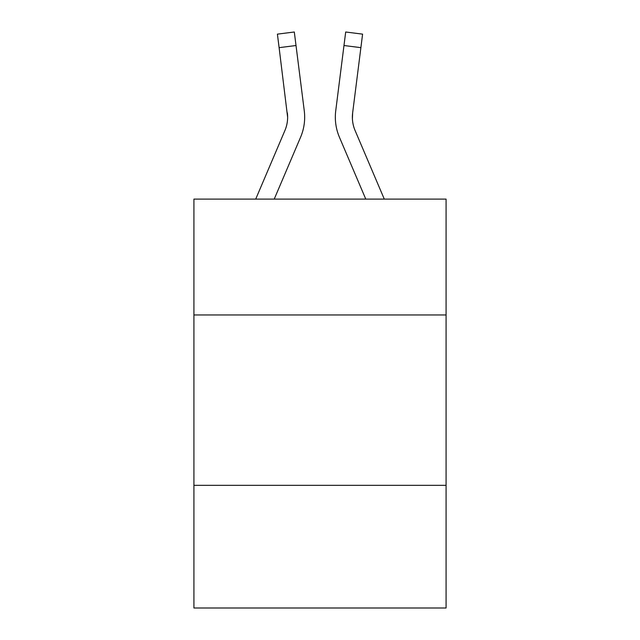 <?xml version="1.0" encoding="UTF-8"?>
<svg xmlns="http://www.w3.org/2000/svg" width="640" height="640" viewBox="0 0 640 640"><rect width="100%" height="100%" fill="white"/><g stroke="black" fill="none" stroke-linecap="round" stroke-linejoin="round"><path stroke-width="0.96" d="M446.08 314.96L446.08 199.104L193.92 199.104L193.92 314.96L446.08 314.96L446.08 608L193.92 608L193.92 314.96M446.08 485.328L193.92 485.328M274.224 199.104L300.584 137.208A51.112 51.112 0 0 0 304.264 110.776L296.016 45.52L279.112 47.656L277.408 34.136L294.312 32L296.016 45.52M304.008 108.736L304.264 110.776M365.776 199.104L339.416 137.208A51.112 51.112 0 0 1 335.736 110.776L345.688 32L362.592 34.136L360.888 47.656L343.984 45.52M352.408 118.848L352.64 112.912L360.888 47.656M255.712 199.104L284.904 130.536A34.072 34.072 0 0 0 287.632 117.248L279.112 47.656M284.904 130.536A34.072 34.072 0 0 0 287.632 117.248A34.072 34.072 0 0 1 284.904 130.536A34.072 34.072 0 0 0 287.632 117.248A34.072 34.072 0 0 1 284.904 130.536A34.072 34.072 0 0 0 287.632 117.248A34.072 34.072 0 0 1 284.904 130.536A34.072 34.072 0 0 0 287.632 117.248A34.072 34.072 0 0 1 284.904 130.536A34.072 34.072 0 0 0 287.632 117.248A34.072 34.072 0 0 1 284.904 130.536A34.072 34.072 0 0 0 287.632 117.248A34.072 34.072 0 0 1 284.904 130.536A34.072 34.072 0 0 0 287.632 117.248A34.072 34.072 0 0 1 284.904 130.536A34.072 34.072 0 0 0 287.632 117.248A34.072 34.072 0 0 1 284.904 130.536A34.072 34.072 0 0 0 287.632 117.248A34.072 34.072 0 0 1 284.904 130.536A34.072 34.072 0 0 0 287.632 117.248A34.072 34.072 0 0 1 284.904 130.536A34.072 34.072 0 0 0 287.632 117.248A34.072 34.072 0 0 1 284.904 130.536A34.072 34.072 0 0 0 287.632 117.248A34.072 34.072 0 0 1 284.904 130.536A34.072 34.072 0 0 0 287.36 112.912L287.632 117.248M355.096 130.536A34.072 34.072 0 0 1 352.368 117.248L352.64 112.912A34.072 34.072 0 0 0 355.096 130.536A34.072 34.072 0 0 1 352.368 117.248A34.072 34.072 0 0 0 355.096 130.536A34.072 34.072 0 0 1 352.368 117.248A34.072 34.072 0 0 0 355.096 130.536A34.072 34.072 0 0 1 352.368 117.248A34.072 34.072 0 0 0 355.096 130.536A34.072 34.072 0 0 1 352.368 117.248A34.072 34.072 0 0 0 355.096 130.536A34.072 34.072 0 0 1 352.368 117.248A34.072 34.072 0 0 0 355.096 130.536A34.072 34.072 0 0 1 352.368 117.248A34.072 34.072 0 0 0 355.096 130.536A34.072 34.072 0 0 1 352.368 117.248A34.072 34.072 0 0 0 355.096 130.536A34.072 34.072 0 0 1 352.368 117.248A34.072 34.072 0 0 0 355.096 130.536A34.072 34.072 0 0 1 352.368 117.248A34.072 34.072 0 0 0 355.096 130.536A34.072 34.072 0 0 1 352.368 117.248A34.072 34.072 0 0 0 355.096 130.536A34.072 34.072 0 0 1 352.368 117.248A34.072 34.072 0 0 0 355.096 130.536A34.072 34.072 0 0 1 352.368 117.248A34.072 34.072 0 0 0 355.096 130.536L384.288 199.104M335.392 119.68L335.336 117.16M335.736 110.776L335.992 108.736M277.408 34.136L294.312 32M345.688 32L362.592 34.136"/></g></svg>
